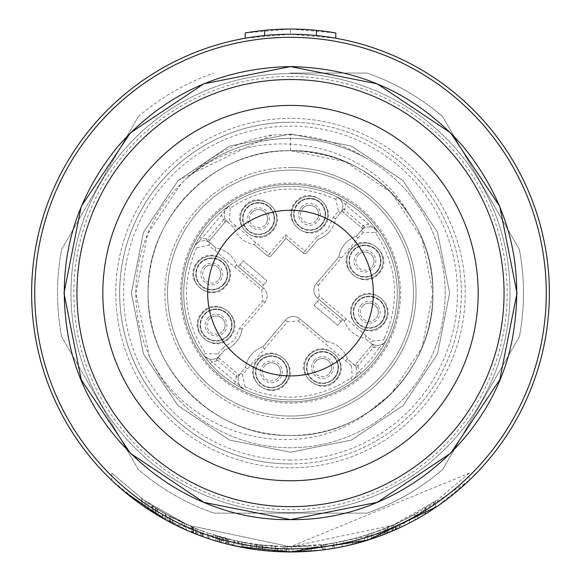 <?xml version="1.0" encoding="UTF-8"?>
<svg xmlns="http://www.w3.org/2000/svg" width="581" height="581" viewBox="0 0 581 581"><rect width="100%" height="100%" fill="white"/><g stroke="black" fill="none" stroke-linecap="round" stroke-linejoin="round"><path stroke-width="0.44" stroke-dasharray="2.9 2.18" d="M361.033 373.256A106.781 106.781 0 0 0 372.058 362.014A106.781 106.781 0 0 1 221.572 374.643A106.781 106.781 0 0 1 208.942 224.164A106.781 106.781 0 0 0 199.697 236.903L194.381 246.576A106.781 106.781 0 0 0 203.481 354.976L210.329 363.619A106.781 106.781 0 0 0 234.317 383.896L243.984 389.205A106.781 106.781 0 0 0 352.384 380.105A10.356 10.356 0 0 0 354.294 378.354A10.356 10.356 0 0 1 352.384 380.105L361.033 373.256L359.319 371.317L357.889 365.739L357.293 367.33L353.066 363.764A10.356 10.356 0 0 1 354.294 378.354A10.356 10.356 0 0 0 353.066 363.764L347.453 359.014A26.406 26.406 0 0 0 326.725 341.497L300.014 318.925A10.356 10.356 0 0 0 285.424 320.153L262.852 346.857L285.424 320.153A10.356 10.356 0 0 1 300.014 318.925L326.725 341.497L325.614 343.945L345.216 360.518L347.453 359.014L354.882 365.289L355.913 364.069L357.889 365.739L373.372 347.423L379.102 347.91L385.29 341.846L386.619 339.602A10.356 10.356 0 0 1 385.203 341.773A10.356 10.356 0 0 0 386.619 339.602A106.781 106.781 0 0 0 377.519 231.202L368.724 224.266L363.154 225.697L361.484 227.672L341.948 211.164L343.981 208.753L344.838 210.22L343.168 212.196M237.019 377.425L236.162 375.958L237.832 373.982L239.052 375.014L237.019 377.425L240.585 373.198A10.356 10.356 0 0 0 243.984 389.205L245.109 386.873C281.974 403.018 317.233 400.062 350.888 377.999L352.384 380.105L354.381 378.427L359.319 371.317L370.075 360.343L379.102 347.91L381.303 349.268L386.619 339.602L384.288 338.476C400.432 301.612 397.469 266.359 375.406 232.705L363.147 232.189L361.171 230.519A10.356 10.356 0 0 1 377.519 231.202A10.356 10.356 0 0 0 361.171 230.519L356.422 236.14A26.406 26.406 0 0 0 338.905 256.867L316.333 283.572A10.356 10.356 0 0 0 317.56 298.162L344.264 320.734L317.56 298.162A10.356 10.356 0 0 1 316.333 283.572L338.905 256.867A26.406 26.406 0 0 1 356.422 236.14L362.704 228.711L361.484 227.672M384.288 338.476L383.228 340.103L372.283 341.025L366.103 335.803L364.991 338.251A26.406 26.406 0 0 1 344.264 320.734A26.406 26.406 0 0 0 364.991 338.251L370.613 343.001A10.356 10.356 0 0 0 385.203 341.773A10.356 10.356 0 0 1 370.613 343.001L372.283 341.025M377.222 271.48A16.05 16.05 0 0 0 375.326 248.864A16.05 16.05 0 0 0 352.711 250.76A16.05 16.05 0 0 1 375.326 248.864A16.05 16.05 0 0 1 377.222 271.48A16.05 16.05 0 0 1 354.606 273.382A16.05 16.05 0 0 1 352.711 250.76A16.05 16.05 0 0 0 354.606 273.382A16.05 16.05 0 0 0 377.222 271.48M379.197 273.15C395.516 255.48 365.449 230.047 350.728 249.089C334.416 266.766 364.483 292.199 379.197 273.15M381.506 322.557A16.05 16.05 0 0 0 379.611 299.934A16.05 16.05 0 0 0 356.995 301.837A16.05 16.05 0 0 1 379.611 299.934A16.05 16.05 0 0 1 381.506 322.557A16.05 16.05 0 0 1 358.891 324.452A16.05 16.05 0 0 1 356.995 301.837A16.05 16.05 0 0 0 358.891 324.452A16.05 16.05 0 0 0 381.506 322.557M383.489 324.227C399.801 306.55 369.741 281.117 355.02 300.166C338.701 317.836 368.768 343.269 383.489 324.227M321.867 224.694A16.05 16.05 0 0 0 319.964 202.079A16.05 16.05 0 0 0 297.349 203.975A16.05 16.05 0 0 1 319.964 202.079A16.05 16.05 0 0 1 321.867 224.694A16.05 16.05 0 0 1 299.244 226.597A16.05 16.05 0 0 1 297.349 203.975A16.05 16.05 0 0 0 299.244 226.597A16.05 16.05 0 0 0 321.867 224.694M323.842 226.365C340.161 208.695 310.094 183.262 295.373 202.304C279.054 219.981 309.121 245.414 323.842 226.365M270.79 228.987A16.05 16.05 0 0 0 268.894 206.364A16.05 16.05 0 0 0 246.279 208.267A16.05 16.05 0 0 1 268.894 206.364A16.05 16.05 0 0 1 270.79 228.987A16.05 16.05 0 0 1 248.174 230.882A16.05 16.05 0 0 1 246.279 208.267A16.05 16.05 0 0 0 248.174 230.882A16.05 16.05 0 0 0 270.79 228.987M272.772 230.657C289.084 212.98 259.017 187.547 244.296 206.589C227.984 224.266 258.051 249.699 272.772 230.657M343.981 208.753L340.415 212.973A10.356 10.356 0 0 0 337.016 196.974L335.891 199.305L338.433 211.302L333.211 217.483L327.793 229.713L316.645 237.092L318.148 239.321L306.855 252.684L304.88 251.014L303.209 252.989A2.585 2.585 0 0 0 306.855 252.684L318.148 239.321A26.406 26.406 0 0 0 329.776 231.383A26.406 26.406 0 0 1 318.148 239.321M224.005 284.341A16.05 16.05 0 0 0 222.109 261.726A16.05 16.05 0 0 0 199.494 263.621A16.05 16.05 0 0 1 222.109 261.726A16.05 16.05 0 0 1 224.005 284.341A16.05 16.05 0 0 1 201.389 286.237A16.05 16.05 0 0 1 199.494 263.621A16.05 16.05 0 0 0 201.389 286.237A16.05 16.05 0 0 0 224.005 284.341M225.98 286.012C242.299 268.342 212.232 242.909 197.511 261.951C181.199 279.628 211.259 305.061 225.98 286.012M228.289 335.411A16.05 16.05 0 0 0 226.394 312.796A16.05 16.05 0 0 0 203.778 314.691A16.05 16.05 0 0 1 226.394 312.796A16.05 16.05 0 0 1 228.289 335.411A16.05 16.05 0 0 1 205.674 337.314A16.05 16.05 0 0 1 203.778 314.691A16.05 16.05 0 0 0 205.674 337.314A16.05 16.05 0 0 0 228.289 335.411M230.272 337.082C246.584 319.412 216.517 293.979 201.803 313.021C185.484 330.698 215.551 356.131 230.272 337.082M333.211 217.483L335.665 218.594A26.406 26.406 0 0 1 329.776 231.383A26.406 26.406 0 0 0 335.665 218.594L341.948 211.164L362.704 228.711L364.745 226.299L363.154 225.697L344.838 210.22L345.317 204.483L337.016 196.974A106.781 106.781 0 0 0 228.616 206.073A10.356 10.356 0 0 0 226.706 207.824A10.356 10.356 0 0 1 228.616 206.073L221.681 214.861L223.111 220.439L207.628 238.755L209.61 240.425L208.572 241.645L206.168 239.604L207.628 238.755L201.897 238.268L194.381 246.576A10.356 10.356 0 0 1 210.387 243.178A10.356 10.356 0 0 0 194.381 246.576L196.712 247.702L208.717 245.153L261.77 289.992L262.685 300.936L239.641 328.2L234.223 340.43L223.075 347.808L224.578 350.038A26.406 26.406 0 0 0 242.095 329.311A26.406 26.406 0 0 1 224.578 350.038L219.829 355.659A10.356 10.356 0 0 1 203.481 354.976L212.276 361.912L217.846 360.481L219.516 358.499L237.832 373.982M334.721 377.911A16.05 16.05 0 0 0 332.826 355.296A16.05 16.05 0 0 0 310.21 357.192A16.05 16.05 0 0 1 332.826 355.296A16.05 16.05 0 0 1 334.721 377.911A16.05 16.05 0 0 1 312.106 379.814A16.05 16.05 0 0 1 310.21 357.192A16.05 16.05 0 0 0 312.106 379.814A16.05 16.05 0 0 0 334.721 377.911M336.704 379.582C353.016 361.912 322.949 336.479 308.228 355.521C291.916 373.198 321.983 398.631 336.704 379.582M283.651 382.204A16.05 16.05 0 0 0 281.756 359.581A16.05 16.05 0 0 0 259.133 361.484A16.05 16.05 0 0 1 281.756 359.581A16.05 16.05 0 0 1 283.651 382.204A16.05 16.05 0 0 1 261.036 384.099A16.05 16.05 0 0 1 259.133 361.484A16.05 16.05 0 0 0 261.036 384.099A16.05 16.05 0 0 0 283.651 382.204M285.627 383.874C301.946 366.197 271.879 340.764 257.158 359.813C240.839 377.483 270.906 402.916 285.627 383.874M290.5 210.249A82.836 82.836 0 0 0 207.664 293.085A82.836 82.836 0 0 0 290.5 375.922A82.836 82.836 0 0 0 373.336 293.085A82.836 82.836 0 0 0 290.5 210.249M290.5 506.647A213.561 213.561 0 0 0 504.061 293.085A213.561 213.561 0 0 0 290.5 79.524A213.561 213.561 0 0 0 76.939 293.085A213.561 213.561 0 0 0 290.5 506.647A213.561 213.561 0 0 1 76.939 293.085A213.561 213.561 0 0 1 290.5 79.524A213.561 213.561 0 0 0 76.939 293.085A213.561 213.561 0 0 0 290.5 506.647A213.561 213.561 0 0 1 76.939 293.085A213.561 213.561 0 0 1 290.5 79.524A213.561 213.561 0 0 0 76.939 293.085A213.561 213.561 0 0 0 290.5 506.647A213.561 213.561 0 0 0 504.061 293.085A213.561 213.561 0 0 0 290.5 79.524A213.561 213.561 0 0 0 76.939 293.085A213.561 213.561 0 0 0 290.5 506.647A213.561 213.561 0 0 0 504.061 293.085A213.561 213.561 0 0 0 290.5 79.524A213.561 213.561 0 0 1 504.061 293.085A213.561 213.561 0 0 1 290.5 506.647A213.561 213.561 0 0 0 504.061 293.085A213.561 213.561 0 0 0 290.5 79.524A213.561 213.561 0 0 1 504.061 293.085A213.561 213.561 0 0 1 290.5 506.647M245.197 32.964L290.5 29.05L335.803 32.964M387.963 527.301L387.963 532.9L387.324 533.162L388.834 532.545A258.865 258.865 0 0 0 409.482 522.987L425.401 514.018L435.619 507.453L434.065 508.491L434.065 502.245L435.619 501.171L425.401 507.932L409.482 517.141A253.686 253.686 0 0 1 388.834 526.938L392.589 525.326A253.686 253.686 0 0 0 399.561 522.13L414.994 514.127A253.686 253.686 0 0 1 393.431 524.948L395.327 524.098A253.686 253.686 0 0 0 417.761 512.544L434.065 502.245M435.619 507.453L435.619 501.171M371.528 538.943L371.528 533.481L371.564 538.928L397.128 528.971L395.835 529.552L395.835 523.873L397.128 523.278L382.923 529.342L371.564 533.474L395.835 523.873M393.816 524.781L393.816 530.438L395.327 529.778A258.865 258.865 0 0 0 397.128 528.971L397.128 523.278M380.163 530.402L356.138 538.137L332.557 543.264A253.686 253.686 0 0 1 322.716 544.717L336.61 542.545A253.686 253.686 0 0 0 343.64 541.143L358.644 537.447L380.163 530.402L380.163 535.929L378.325 536.597M324.009 549.771L325.048 549.633L325.048 544.412L283.121 546.663L311.59 545.893A253.686 253.686 0 0 1 287.363 546.75L307.4 546.213L325.048 544.412M325.048 549.633L323.828 549.793L323.828 544.571M245.073 542.669L245.073 547.934L242.524 547.462L242.524 542.196L256.323 544.462A253.686 253.686 0 0 0 260.934 545.043L238.907 541.47A253.686 253.686 0 0 0 243.519 542.385L250.854 543.656L242.517 542.196L242.517 547.462L245.044 547.927L245.044 542.669M238.442 541.376L238.442 546.663L250.556 548.849L262.459 550.425L260.934 550.258L260.934 545.043M262.481 550.432L262.481 545.218L262.459 550.425M228.144 544.324L228.144 538.986L225.726 538.362A253.686 253.686 0 0 1 220.962 537.055L228.151 538.994L228.151 544.332L226.619 543.947L226.619 538.602M234.855 540.599L234.855 545.9L227.091 544.063L227.091 538.718L234.855 540.599L208.899 533.293L208.899 538.754L213.14 540.119L208.79 538.718M259.38 544.855L259.38 550.076L274.995 551.485L274.995 546.3L277.682 546.452L262.801 545.254L286.535 546.743L256.526 544.484L274.995 546.3M277.682 551.63L277.682 546.452M286.535 551.921L286.535 546.743M286.317 551.914L286.317 546.736M206.037 537.781L201.796 536.278L201.796 530.758L207.744 532.893L202.391 530.983A253.686 253.686 0 0 1 196.291 528.63L197.25 529.015A253.686 253.686 0 0 1 193.386 527.446L193.633 527.548A253.686 253.686 0 0 0 201.796 530.758M207.744 538.362L207.744 532.893L207.729 538.362L203.27 536.808L203.27 531.303M200.307 535.733L200.307 530.199M193.081 532.922L193.081 527.323L166.115 514.185L184.605 523.619A253.686 253.686 0 0 1 169.34 515.972L193.081 527.323M181.969 522.384L181.969 528.1L192.318 532.61L192.318 527.003M165.491 513.829L165.491 519.763L162.695 518.201L162.695 512.224L165.491 513.829L155.432 507.83L141.437 498.36L155.338 507.765A253.686 253.686 0 0 0 170.473 516.582L152.178 505.746L152.258 511.948M152.571 506L152.571 512.144L157.466 515.151L157.466 509.087M158.083 515.521L158.083 509.472M469.157 473.195L437.217 500.045L392.676 525.289L290.515 546.772L188.346 525.297L143.768 500.03L111.842 473.195L143.79 500.045L188.317 525.282L290.5 546.772L469.157 473.195L469.157 480.414L437.057 506.465M111.842 473.195L111.842 480.414L143.95 506.472L188.614 531.056L290.5 551.95L392.4 531.049L469.157 480.414M290.5 34.228A258.865 258.865 0 0 0 31.635 293.085A258.865 258.865 0 0 0 290.5 551.95A258.865 258.865 0 0 0 549.365 293.085A258.865 258.865 0 0 0 290.5 34.228L245.197 38.223A258.865 258.865 0 0 1 335.803 38.223L290.5 34.228L290.5 29.05M238.304 546.634L165.476 519.755M124.61 491.809L111.842 480.414M356.661 254.108A10.872 10.872 0 0 1 371.985 252.822A10.872 10.872 0 0 1 373.271 268.139A10.872 10.872 0 0 1 357.947 269.424A10.872 10.872 0 0 1 356.661 254.108M360.946 305.178A10.872 10.872 0 0 1 376.27 303.892A10.872 10.872 0 0 1 377.556 319.216A10.872 10.872 0 0 1 362.232 320.501A10.872 10.872 0 0 1 360.946 305.178M301.299 207.315A10.872 10.872 0 0 1 316.623 206.03A10.872 10.872 0 0 1 317.909 221.354A10.872 10.872 0 0 1 302.592 222.639A10.872 10.872 0 0 1 301.299 207.315M250.229 211.607A10.872 10.872 0 0 1 265.553 210.322A10.872 10.872 0 0 1 266.839 225.639A10.872 10.872 0 0 1 251.515 226.924A10.872 10.872 0 0 1 250.229 211.607M203.444 266.962A10.872 10.872 0 0 1 218.768 265.677A10.872 10.872 0 0 1 220.054 281.001A10.872 10.872 0 0 1 204.73 282.286A10.872 10.872 0 0 1 203.444 266.962M207.729 318.039A10.872 10.872 0 0 1 223.053 316.754A10.872 10.872 0 0 1 224.339 332.071A10.872 10.872 0 0 1 209.015 333.356A10.872 10.872 0 0 1 207.729 318.039M314.161 360.54A10.872 10.872 0 0 1 329.485 359.247A10.872 10.872 0 0 1 330.771 374.571A10.872 10.872 0 0 1 315.447 375.856A10.872 10.872 0 0 1 314.161 360.54M263.091 364.824A10.872 10.872 0 0 1 278.408 363.539A10.872 10.872 0 0 1 279.701 378.856A10.872 10.872 0 0 1 264.377 380.141A10.872 10.872 0 0 1 263.091 364.824M358.049 255.277A9.064 9.064 0 0 1 370.816 254.202A9.064 9.064 0 0 1 371.884 266.969A9.064 9.064 0 0 0 370.816 254.202A9.064 9.064 0 0 0 358.049 255.277A9.064 9.064 0 0 0 359.116 268.044A9.064 9.064 0 0 0 371.884 266.969A9.064 9.064 0 0 1 359.116 268.044A9.064 9.064 0 0 1 358.049 255.277M362.333 306.347A9.064 9.064 0 0 1 375.101 305.272A9.064 9.064 0 0 1 376.168 318.047A9.064 9.064 0 0 0 375.101 305.272A9.064 9.064 0 0 0 362.333 306.347A9.064 9.064 0 0 0 363.401 319.114A9.064 9.064 0 0 0 376.168 318.047A9.064 9.064 0 0 1 363.401 319.114A9.064 9.064 0 0 1 362.333 306.347M302.686 208.492A9.064 9.064 0 0 1 315.454 207.417A9.064 9.064 0 0 1 316.529 220.184A9.064 9.064 0 0 0 315.454 207.417A9.064 9.064 0 0 0 302.686 208.492A9.064 9.064 0 0 0 303.761 221.259A9.064 9.064 0 0 0 316.529 220.184A9.064 9.064 0 0 1 303.761 221.259A9.064 9.064 0 0 1 302.686 208.492M251.617 212.777A9.064 9.064 0 0 1 264.384 211.702A9.064 9.064 0 0 1 265.452 224.469A9.064 9.064 0 0 0 264.384 211.702A9.064 9.064 0 0 0 251.617 212.777A9.064 9.064 0 0 0 252.684 225.544A9.064 9.064 0 0 0 265.452 224.469A9.064 9.064 0 0 1 252.684 225.544A9.064 9.064 0 0 1 251.617 212.777M204.832 268.131A9.064 9.064 0 0 1 217.599 267.064A9.064 9.064 0 0 1 218.667 279.831A9.064 9.064 0 0 0 217.599 267.064A9.064 9.064 0 0 0 204.832 268.131A9.064 9.064 0 0 0 205.899 280.899A9.064 9.064 0 0 0 218.667 279.831A9.064 9.064 0 0 1 205.899 280.899A9.064 9.064 0 0 1 204.832 268.131M209.116 319.209A9.064 9.064 0 0 1 221.884 318.134A9.064 9.064 0 0 1 222.951 330.901A9.064 9.064 0 0 0 221.884 318.134A9.064 9.064 0 0 0 209.116 319.209A9.064 9.064 0 0 0 210.184 331.976A9.064 9.064 0 0 0 222.951 330.901A9.064 9.064 0 0 1 210.184 331.976A9.064 9.064 0 0 1 209.116 319.209M315.548 361.709A9.064 9.064 0 0 1 328.316 360.634A9.064 9.064 0 0 1 329.383 373.401A9.064 9.064 0 0 0 328.316 360.634A9.064 9.064 0 0 0 315.548 361.709A9.064 9.064 0 0 0 316.616 374.476A9.064 9.064 0 0 0 329.383 373.401A9.064 9.064 0 0 1 316.616 374.476A9.064 9.064 0 0 1 315.548 361.709M264.471 365.994A9.064 9.064 0 0 1 277.239 364.919A9.064 9.064 0 0 1 278.314 377.686A9.064 9.064 0 0 0 277.239 364.919A9.064 9.064 0 0 0 264.471 365.994A9.064 9.064 0 0 0 265.546 378.761A9.064 9.064 0 0 0 278.314 377.686A9.064 9.064 0 0 1 265.546 378.761A9.064 9.064 0 0 1 264.471 365.994M376.829 271.145A15.534 15.534 0 0 0 374.992 249.264A15.534 15.534 0 0 0 353.103 251.094A15.534 15.534 0 0 0 354.94 272.983A15.534 15.534 0 0 0 376.829 271.145A15.534 15.534 0 0 0 374.992 249.264A15.534 15.534 0 0 0 353.103 251.094A15.534 15.534 0 0 0 354.94 272.983A15.534 15.534 0 0 0 376.829 271.145M381.114 322.223A15.534 15.534 0 0 0 379.277 300.333A15.534 15.534 0 0 0 357.388 302.171A15.534 15.534 0 0 0 359.225 324.06A15.534 15.534 0 0 0 381.114 322.223A15.534 15.534 0 0 0 379.277 300.333A15.534 15.534 0 0 0 357.388 302.171A15.534 15.534 0 0 0 359.225 324.06A15.534 15.534 0 0 0 381.114 322.223M321.467 224.36A15.534 15.534 0 0 0 319.63 202.471A15.534 15.534 0 0 0 297.741 204.309A15.534 15.534 0 0 0 299.578 226.198A15.534 15.534 0 0 0 321.467 224.36A15.534 15.534 0 0 0 319.63 202.471A15.534 15.534 0 0 0 297.741 204.309A15.534 15.534 0 0 0 299.578 226.198A15.534 15.534 0 0 0 321.467 224.36M270.397 228.645A15.534 15.534 0 0 0 268.56 206.763A15.534 15.534 0 0 0 246.671 208.601A15.534 15.534 0 0 0 248.508 230.483A15.534 15.534 0 0 0 270.397 228.645A15.534 15.534 0 0 0 268.56 206.763A15.534 15.534 0 0 0 246.671 208.601A15.534 15.534 0 0 0 248.508 230.483A15.534 15.534 0 0 0 270.397 228.645M223.612 284.007A15.534 15.534 0 0 0 221.775 262.118A15.534 15.534 0 0 0 199.886 263.956A15.534 15.534 0 0 0 201.723 285.845A15.534 15.534 0 0 0 223.612 284.007A15.534 15.534 0 0 0 221.775 262.118A15.534 15.534 0 0 0 199.886 263.956A15.534 15.534 0 0 0 201.723 285.845A15.534 15.534 0 0 0 223.612 284.007M227.897 335.077A15.534 15.534 0 0 0 226.06 313.195A15.534 15.534 0 0 0 204.171 315.025A15.534 15.534 0 0 0 206.008 336.915A15.534 15.534 0 0 0 227.897 335.077A15.534 15.534 0 0 0 226.06 313.195A15.534 15.534 0 0 0 204.171 315.025A15.534 15.534 0 0 0 206.008 336.915A15.534 15.534 0 0 0 227.897 335.077M334.329 377.577A15.534 15.534 0 0 0 332.492 355.688A15.534 15.534 0 0 0 310.603 357.526A15.534 15.534 0 0 0 312.44 379.415A15.534 15.534 0 0 0 334.329 377.577A15.534 15.534 0 0 0 332.492 355.688A15.534 15.534 0 0 0 310.603 357.526A15.534 15.534 0 0 0 312.44 379.415A15.534 15.534 0 0 0 334.329 377.577M283.259 381.87A15.534 15.534 0 0 0 281.422 359.98A15.534 15.534 0 0 0 259.533 361.818A15.534 15.534 0 0 0 261.37 383.7A15.534 15.534 0 0 0 283.259 381.87A15.534 15.534 0 0 0 281.422 359.98A15.534 15.534 0 0 0 259.533 361.818A15.534 15.534 0 0 0 261.37 383.7A15.534 15.534 0 0 0 283.259 381.87M378.805 272.816A18.12 18.12 0 0 0 376.662 247.281A18.12 18.12 0 0 0 351.127 249.423A18.12 18.12 0 0 0 353.27 274.966A18.12 18.12 0 0 0 378.805 272.816A18.12 18.12 0 0 0 376.662 247.281A18.12 18.12 0 0 0 351.127 249.423A18.12 18.12 0 0 0 353.27 274.966A18.12 18.12 0 0 0 378.805 272.816M383.09 323.893A18.12 18.12 0 0 0 380.947 298.358A18.12 18.12 0 0 0 355.412 300.5A18.12 18.12 0 0 0 357.555 326.035A18.12 18.12 0 0 0 383.09 323.893A18.12 18.12 0 0 0 380.947 298.358A18.12 18.12 0 0 0 355.412 300.5A18.12 18.12 0 0 0 357.555 326.035A18.12 18.12 0 0 0 383.09 323.893M323.443 226.031A18.12 18.12 0 0 0 321.3 200.496A18.12 18.12 0 0 0 295.765 202.638A18.12 18.12 0 0 0 297.908 228.173A18.12 18.12 0 0 0 323.443 226.031A18.12 18.12 0 0 0 321.3 200.496A18.12 18.12 0 0 0 295.765 202.638A18.12 18.12 0 0 0 297.908 228.173A18.12 18.12 0 0 0 323.443 226.031M272.373 230.323A18.12 18.12 0 0 0 270.23 204.781A18.12 18.12 0 0 0 244.695 206.93A18.12 18.12 0 0 0 246.838 232.465A18.12 18.12 0 0 0 272.373 230.323A18.12 18.12 0 0 0 270.23 204.781A18.12 18.12 0 0 0 244.695 206.93A18.12 18.12 0 0 0 246.838 232.465A18.12 18.12 0 0 0 272.373 230.323M225.588 285.678A18.12 18.12 0 0 0 223.445 260.143A18.12 18.12 0 0 0 197.91 262.285A18.12 18.12 0 0 0 200.053 287.82A18.12 18.12 0 0 0 225.588 285.678A18.12 18.12 0 0 0 223.445 260.143A18.12 18.12 0 0 0 197.91 262.285A18.12 18.12 0 0 0 200.053 287.82A18.12 18.12 0 0 0 225.588 285.678M229.873 336.748A18.12 18.12 0 0 0 227.73 311.213A18.12 18.12 0 0 0 202.195 313.355A18.12 18.12 0 0 0 204.338 338.897A18.12 18.12 0 0 0 229.873 336.748A18.12 18.12 0 0 0 227.73 311.213A18.12 18.12 0 0 0 202.195 313.355A18.12 18.12 0 0 0 204.338 338.897A18.12 18.12 0 0 0 229.873 336.748M336.305 379.248A18.12 18.12 0 0 0 334.162 353.713A18.12 18.12 0 0 0 308.627 355.855A18.12 18.12 0 0 0 310.77 381.39A18.12 18.12 0 0 0 336.305 379.248A18.12 18.12 0 0 0 334.162 353.713A18.12 18.12 0 0 0 308.627 355.855A18.12 18.12 0 0 0 310.77 381.39A18.12 18.12 0 0 0 336.305 379.248M285.235 383.54A18.12 18.12 0 0 0 283.092 357.998A18.12 18.12 0 0 0 257.557 360.147A18.12 18.12 0 0 0 259.7 385.682A18.12 18.12 0 0 0 285.235 383.54A18.12 18.12 0 0 0 283.092 357.998A18.12 18.12 0 0 0 257.557 360.147A18.12 18.12 0 0 0 259.7 385.682A18.12 18.12 0 0 0 285.235 383.54M290.5 184.366A108.72 108.72 0 0 1 399.22 293.085A108.72 108.72 0 0 1 290.5 401.812A108.72 108.72 0 0 1 181.78 293.085A108.72 108.72 0 0 1 290.5 184.366A108.72 108.72 0 0 1 399.22 293.085A108.72 108.72 0 0 1 290.5 401.812A108.72 108.72 0 0 1 181.78 293.085A108.72 108.72 0 0 1 290.5 184.366M290.5 150.711C366.531 148.721 434.864 217.054 432.874 293.085C434.864 369.117 366.531 437.457 290.5 435.459C366.531 437.457 434.864 369.117 432.874 293.085C434.864 217.054 366.531 148.721 290.5 150.711A142.374 142.374 0 0 1 432.874 293.085A142.374 142.374 0 0 1 290.5 435.459C366.531 437.457 434.864 369.117 432.874 293.085C434.864 217.054 366.531 148.721 290.5 150.711C366.531 148.721 434.864 217.054 432.874 293.085C434.864 369.117 366.531 437.457 290.5 435.459C366.531 437.457 434.864 369.117 432.874 293.085C434.864 217.054 366.531 148.721 290.5 150.711C366.531 148.721 434.864 217.054 432.874 293.085C434.864 369.117 366.531 437.457 290.5 435.459C366.531 437.457 434.864 369.117 432.874 293.085C434.864 217.054 366.531 148.721 290.5 150.711C366.531 148.721 434.864 217.054 432.874 293.085C434.864 369.117 366.531 437.457 290.5 435.459C366.531 437.457 434.864 369.117 432.874 293.085C434.864 217.054 366.531 148.721 290.5 150.711C366.531 148.721 434.864 217.054 432.874 293.085C434.864 369.117 366.531 437.457 290.5 435.459C214.469 437.457 146.136 369.117 148.126 293.085C146.136 217.054 214.469 148.721 290.5 150.711C366.531 148.721 434.864 217.054 432.874 293.085C434.864 369.117 366.531 437.457 290.5 435.459C214.469 437.457 146.136 369.117 148.126 293.085C146.136 217.054 214.469 148.721 290.5 150.711C340.698 152.266 380.156 173.356 408.879 213.99A142.374 142.374 0 0 1 367.468 412.859L391.173 393.765L422.038 347.576L432.874 293.085L422.038 238.602L391.173 192.413L344.983 161.554L290.5 150.711C214.469 148.721 146.136 217.054 148.126 293.085C146.136 369.117 214.469 437.457 290.5 435.459C214.469 437.457 146.136 369.117 148.126 293.085C146.136 217.054 214.469 148.721 290.5 150.711C214.469 148.721 146.136 217.054 148.126 293.085C146.136 369.117 214.469 437.457 290.5 435.459C214.469 437.457 146.136 369.117 148.126 293.085C146.136 217.054 214.469 148.721 290.5 150.711C214.469 148.721 146.136 217.054 148.126 293.085C146.136 369.117 214.469 437.457 290.5 435.459C214.469 437.457 146.136 369.117 148.126 293.085C146.136 217.054 214.469 148.721 290.5 150.711C214.469 148.721 146.136 217.054 148.126 293.085C146.136 369.117 214.469 437.457 290.5 435.459C214.469 437.457 146.136 369.117 148.126 293.085C146.136 217.054 214.469 148.721 290.5 150.711C214.469 148.721 146.136 217.054 148.126 293.085C146.136 369.117 214.469 437.457 290.5 435.459A142.374 142.374 0 0 1 148.126 293.085A142.374 142.374 0 0 1 290.5 150.711L290.5 133.964L290.5 150.711M290.5 463.936A170.85 170.85 0 0 1 119.65 293.085A170.85 170.85 0 0 1 290.5 122.242A170.85 170.85 0 0 0 119.65 293.085A170.85 170.85 0 0 0 290.5 463.936A170.85 170.85 0 0 0 461.35 293.085A170.85 170.85 0 0 0 290.5 122.242A170.85 170.85 0 0 1 461.35 293.085A170.85 170.85 0 0 1 290.5 463.936M290.5 73.562A219.524 219.524 0 0 1 510.024 293.085A219.524 219.524 0 0 1 290.5 512.616A219.524 219.524 0 0 1 70.976 293.085A219.524 219.524 0 0 1 290.5 73.562A219.524 219.524 0 0 1 510.024 293.085A219.524 219.524 0 0 1 290.5 512.616A219.524 219.524 0 0 1 70.976 293.085A219.524 219.524 0 0 1 290.5 73.562M367.076 513.117L213.924 513.117L367.076 513.117A232.974 232.974 0 0 0 442.766 469.419A232.974 232.974 0 0 1 367.076 513.117M519.341 336.791L442.766 469.419L519.341 336.791A232.974 232.974 0 0 0 519.341 249.387A232.974 232.974 0 0 1 519.341 336.791M442.766 116.759L519.341 249.387L442.766 116.759A232.974 232.974 0 0 0 367.076 73.053A232.974 232.974 0 0 1 442.766 116.759M290.5 73.053L367.076 73.053L290.5 73.053M290.5 118.357A174.728 174.728 0 0 0 115.772 293.085A174.728 174.728 0 0 0 290.5 467.821A174.728 174.728 0 0 0 465.228 293.085A174.728 174.728 0 0 0 290.5 118.357A174.728 174.728 0 0 0 115.772 293.085A174.728 174.728 0 0 0 290.5 467.821A174.728 174.728 0 0 0 465.228 293.085A174.728 174.728 0 0 0 290.5 118.357M290.5 460.058A166.965 166.965 0 0 1 123.535 293.085A166.965 166.965 0 0 1 290.5 126.121A166.965 166.965 0 0 1 457.465 293.085A166.965 166.965 0 0 1 290.5 460.058M213.924 513.117A232.974 232.974 0 0 1 138.234 469.419L61.659 336.791L138.234 469.419A232.974 232.974 0 0 0 213.924 513.117M61.659 336.791A232.974 232.974 0 0 1 61.659 249.387L138.234 116.759L61.659 249.387A232.974 232.974 0 0 0 61.659 336.791M138.234 116.759A232.974 232.974 0 0 1 213.924 73.053A232.974 232.974 0 0 0 138.234 116.759M365.827 158.003A154.669 154.669 0 0 1 290.5 447.755A154.669 154.669 0 0 1 186.828 178.309L181.134 183.719L147.603 233.896L135.831 293.085L149.39 356.414A154.669 154.669 0 0 0 445.169 293.085A154.669 154.669 0 0 0 290.5 138.416C250.658 138.91 215.769 152.512 185.826 179.224A154.669 154.669 0 0 1 290.5 138.416C316.827 138.423 341.933 144.952 365.827 158.003C337.103 140.457 305.846 132.802 272.039 135.039C239.111 140.631 210.707 155.054 186.828 178.309M185.826 179.224C251.065 120.572 365.558 136.913 408.879 213.99M367.468 412.859C297.232 466.267 185.927 435.648 149.39 356.414M272.039 135.039L177.982 180.575L143.492 232.197L131.379 293.085L143.492 353.982L177.982 405.603L229.604 440.1L290.5 452.214L351.396 440.1L403.018 405.603L437.508 353.982L449.621 293.085L437.508 232.197L403.018 180.575L351.396 146.078L290.5 133.964L229.604 146.078L177.982 180.575L143.492 232.197L131.379 293.085L143.492 353.982L177.982 405.603L229.604 440.1L290.5 452.214L351.396 440.1L403.018 405.603L437.508 353.982L449.621 293.085L437.508 232.197L403.018 180.575L351.396 146.078L290.5 133.964L229.604 146.078L177.982 180.575L143.492 232.197L131.379 293.085L143.492 353.982L177.982 405.603L229.604 440.1L290.5 452.214L351.396 440.1L403.018 405.603L437.508 353.982L449.621 293.085L437.508 232.197L403.018 180.575L351.396 146.078L290.5 133.964L229.604 146.078L177.982 180.575L143.492 232.197L131.379 293.085L143.492 353.982L177.982 405.603L229.604 440.1L290.5 452.214L351.396 440.1L403.018 405.603L437.508 353.982L449.621 293.085L437.508 232.197L403.018 180.575L351.396 146.078L290.5 133.964L229.604 146.078L177.982 180.575L143.492 232.197L131.379 293.085L143.492 353.982L177.982 405.603L229.604 440.1L290.5 452.214L351.396 440.1L403.018 405.603L437.508 353.982L449.621 293.085L437.508 232.197L403.018 180.575L351.396 146.078L290.5 133.964L229.604 146.078L177.982 180.575L143.492 232.197L131.379 293.085L143.492 353.982L177.982 405.603L229.604 440.1L290.5 452.214L351.396 440.1L403.018 405.603L437.508 353.982L449.621 293.085L437.508 232.197L403.018 180.575L351.396 146.078L290.5 133.964M263.629 284.784L266.969 280.826L243.243 260.775L239.902 264.733L263.629 284.784L261.958 286.76L266.969 280.826L243.243 260.775L238.232 266.708L261.958 286.76L238.232 266.708L239.902 264.733M317.371 301.394L314.03 305.352L337.757 325.404L341.098 321.446L317.371 301.394L319.042 299.418L314.03 305.352L337.757 325.404L342.768 319.47L319.042 299.418L342.768 319.47L341.098 321.446M267.638 255.974L254.275 244.681L267.638 255.974A2.585 2.585 0 0 0 271.283 255.669L269.308 253.999L267.638 255.974A2.585 2.585 0 0 0 271.283 255.669L285.91 238.37L271.283 255.669M234.499 266.94L236.736 265.444L263.44 288.009L236.736 265.444A26.406 26.406 0 0 0 216.009 247.927L214.897 250.375M264.667 302.607A10.356 10.356 0 0 0 263.44 288.009A10.356 10.356 0 0 1 264.667 302.607L242.095 329.311L264.667 302.607L262.685 300.936M303.209 252.989L285.91 238.37L303.209 252.989A2.585 2.585 0 0 0 306.855 252.684M245.109 386.873L242.567 374.876L287.399 321.823L298.344 320.901L300.014 318.925M264.355 349.087L262.852 346.857A26.406 26.406 0 0 0 245.335 367.584A26.406 26.406 0 0 1 262.852 346.857M247.789 368.695L245.335 367.584L240.585 373.198L242.567 374.876M234.317 383.896L235.683 381.695L236.162 375.958L217.846 360.481L216.255 359.879L218.296 357.468L219.516 358.499M224.578 350.038L218.296 357.468L239.052 375.014L245.335 367.584M239.641 328.2L242.095 329.311M206.168 239.604L216.009 247.927A26.406 26.406 0 0 1 236.736 265.444M316.645 237.092L304.88 251.014L285.598 234.717L269.308 253.999L235.784 225.66L233.547 227.164A26.406 26.406 0 0 0 254.275 244.681A26.406 26.406 0 0 1 233.547 227.164L223.707 218.848L223.111 220.439L225.087 222.109L209.61 240.425M223.707 218.848L226.118 220.882L208.572 241.645L216.009 247.927M233.547 227.164L226.118 220.882L225.087 222.109M255.386 242.226L254.275 244.681M285.598 234.717L285.91 238.37M375.406 232.705L377.519 231.202L370.671 222.559A106.781 106.781 0 0 0 346.683 202.282L337.016 196.974A10.356 10.356 0 0 1 340.415 212.973L335.665 218.594M366.103 335.803L319.23 296.187L318.315 285.242L316.333 283.572M346.501 319.23L344.264 320.734M318.315 285.242L357.925 238.37L356.422 236.14M341.359 257.971L338.905 256.867M355.913 364.069L371.39 345.753L373.372 347.423L374.832 346.574L370.613 343.001M371.39 345.753L372.428 344.533L374.832 346.574M357.293 367.33L354.882 365.289L372.428 344.533L364.991 338.251M347.453 359.014A26.406 26.406 0 0 0 326.725 341.497M210.329 363.619L212.276 361.912L243.984 389.205A10.356 10.356 0 0 1 240.585 373.198M216.255 359.879L219.829 355.659A10.356 10.356 0 0 1 203.481 354.976L205.594 353.473L217.853 353.989L219.829 355.659M227.934 222.414A10.356 10.356 0 0 1 226.706 207.824A10.356 10.356 0 0 0 227.934 222.414L229.604 220.439L235.784 225.66M364.745 226.299L361.171 230.519M199.697 236.903L201.897 238.268L221.681 214.861L219.967 212.922A106.781 106.781 0 0 0 208.942 224.164A106.781 106.781 0 0 1 359.428 211.535A106.781 106.781 0 0 1 372.058 362.014A106.781 106.781 0 0 0 381.303 349.268M335.891 199.305C299.026 183.16 263.767 186.116 230.112 208.18L228.616 206.073L219.967 212.922M346.683 202.282L345.317 204.483L368.724 224.266L370.671 222.559M152.447 512.064L152.549 505.986L162.695 512.224M195.398 533.845L195.419 528.282L195.419 533.852L196.291 534.2A258.865 258.865 0 0 0 202.391 536.495L203.27 536.808M191.832 532.407L191.912 526.829L191.912 532.443L193.386 533.046A258.865 258.865 0 0 0 197.25 534.571L197.25 529.015M208.782 538.71L208.782 533.256L219.095 536.517A253.686 253.686 0 0 0 227.091 538.718M233.635 545.624L233.765 540.345L233.765 545.653M387.287 533.176L387.324 527.57L387.324 533.162M391.885 531.274L391.885 525.631L391.921 531.252L393.431 530.606A258.865 258.865 0 0 0 414.994 520.046L414.994 514.127M152.549 512.13L169.478 521.92L169.478 516.044M155.744 514.105L155.744 508.019M169.478 521.92L170.473 522.442L170.473 516.582M162.695 518.201L155.338 513.865L155.338 507.765M146.964 502.26L146.964 508.513L151.823 511.665L151.823 505.514M145.076 507.242L145.076 500.953L145.076 507.242L148.235 509.355L156.659 514.664L156.659 508.593M156.659 514.664L157.306 515.057M142.294 505.325L142.294 498.977M155.432 507.83L155.432 513.916L141.437 504.722L141.437 498.36M155.432 513.916L165.324 519.668L165.324 513.735M153.464 512.703L153.464 506.574M169.34 515.972L169.34 521.847A258.865 258.865 0 0 0 184.605 529.298L184.605 523.619M184.605 529.298L167.197 520.699L167.197 514.788M191.062 526.473L191.062 532.087L166.115 520.104L166.115 514.185M181.969 528.1L172.877 523.684L172.877 517.86M172.201 523.336L171.925 517.359M171.925 523.198L186.181 529.995L186.181 524.331M170.473 522.442L170.277 516.473M178.752 526.582L176.45 525.471M193.633 527.548L193.633 533.14L192.754 532.784L192.754 527.185M197.25 534.571L199.421 535.399M285.002 546.714L285.002 551.892L256.526 549.713L256.526 544.484M285.002 551.892L285.772 551.906M282.519 551.827L275.358 551.507L275.358 546.322M275.358 551.507L264.798 550.672L264.798 545.465M271.683 546.075L271.683 551.267L262.801 550.461L262.801 545.254M271.683 551.267L276.055 551.543M213.14 534.687L213.14 540.119L219.698 542.08L234.608 545.842L234.608 540.541M219.698 542.08L219.698 536.691M219.095 541.906L219.095 536.517M222.523 537.498L222.523 542.865L219.792 542.109L219.792 536.721L215.849 535.537L215.849 540.955L219.792 542.109L225.261 543.591L225.261 538.238L219.792 536.721L225.261 538.238M221.201 542.501L221.201 537.12M226.619 543.947L223.474 543.126L223.474 537.759M215.783 535.522L215.783 540.933L220.962 542.436A258.865 258.865 0 0 0 225.726 543.714L225.726 538.362M225.726 543.714L227.091 544.063M223.474 543.126L217.548 541.456L217.548 536.06M251.98 549.067L251.98 543.831M256.323 544.462L256.323 549.684L254.798 549.473L254.798 544.244M258.915 550.018L258.915 544.796M250.556 548.849L250.556 543.605M238.907 541.47L238.907 546.757L237.404 546.445L237.404 541.151M242.517 547.462L246.889 548.253L246.889 542.995M250.854 543.656L250.854 548.9L241.456 547.258L241.384 541.971L241.384 547.251M287.363 546.75L287.363 551.928A258.865 258.865 0 0 0 311.59 551.086L311.59 545.893M306.296 551.471L284.843 551.885L284.843 546.706M284.843 551.885L283.121 551.848L283.121 546.663M283.121 551.848L321.83 550.047L321.83 544.833M321.293 550.113L307.4 551.398L307.4 546.213M292.977 551.935L292.977 546.757M314.089 545.675L314.089 550.875L291.459 551.95L291.459 546.772M288.844 551.943L288.844 546.765M307.4 551.398L294.08 551.928M321.206 544.905L321.206 550.12L322.716 549.938A258.865 258.865 0 0 0 332.557 548.508L356.138 543.489L380.119 535.943L380.119 530.417M368.768 534.397L368.768 539.836L367.257 540.308L367.257 534.883M358.644 542.821L358.644 537.447M343.64 541.143L343.64 546.438L347.227 545.661L347.227 540.352M336.61 542.545L336.61 547.81L333.581 548.341L333.581 543.09M322.716 549.938L322.716 544.717M342.144 546.743L342.144 541.463M352.551 544.404L352.551 539.066M356.138 543.489L356.138 538.137M385.733 528.216L385.733 533.794L384.223 534.389L384.223 528.826M380.163 535.929L379.386 536.212M409.482 522.987L409.482 517.141M425.401 514.018L425.401 507.932M425.002 508.179L425.002 514.265L423.484 515.18L423.484 509.123M417.761 518.506L417.761 512.544M389.379 532.319L392.589 530.969A258.865 258.865 0 0 0 399.561 527.853L414.703 520.206L414.703 514.287M316.384 30.321L316.384 35.528M264.616 30.321L264.616 35.528M206.473 222.073A110.02 110.02 0 0 0 219.487 377.113A110.02 110.02 0 0 0 374.527 364.105A110.02 110.02 0 0 0 361.513 209.058A110.02 110.02 0 0 0 206.473 222.073A110.02 110.02 0 0 0 219.487 377.113A110.02 110.02 0 0 0 374.527 364.105A110.02 110.02 0 0 0 361.513 209.058A110.02 110.02 0 0 0 206.473 222.073M384.411 372.457A122.961 122.961 0 0 1 211.128 387.004A122.961 122.961 0 0 1 196.589 213.721A122.961 122.961 0 0 0 211.128 387.004A122.961 122.961 0 0 0 384.411 372.457A122.961 122.961 0 0 0 369.872 199.174A122.961 122.961 0 0 0 196.589 213.721A122.961 122.961 0 0 1 369.872 199.174A122.961 122.961 0 0 1 384.411 372.457M290.5 167.539A125.547 125.547 0 0 1 416.047 293.085A125.547 125.547 0 0 1 290.5 418.64A125.547 125.547 0 0 0 416.047 293.085A125.547 125.547 0 0 0 290.5 167.539A125.547 125.547 0 0 0 164.953 293.085A125.547 125.547 0 0 0 290.5 418.64A125.547 125.547 0 0 1 164.953 293.085A125.547 125.547 0 0 1 290.5 167.539M350.888 377.999L352.318 376.684L351.396 365.739L353.066 363.764M290.5 76.423A216.669 216.669 0 0 1 507.169 293.085A216.669 216.669 0 0 1 290.5 509.755A216.669 216.669 0 0 1 73.831 293.085A216.669 216.669 0 0 1 290.5 76.423M378.609 536.495L378.609 530.983M243.519 547.651L243.519 542.385M200.213 535.697L200.213 530.162M287.399 321.823L285.424 320.153M298.344 320.901L325.614 343.945M261.77 289.992L263.44 288.009M223.075 347.808L217.853 353.989M210.387 243.178L208.717 245.153M340.415 212.973L338.433 211.302M319.23 296.187L317.56 298.162M357.925 238.37L363.147 232.189M345.216 360.518L351.396 365.739M196.712 247.702C180.568 284.559 183.531 319.819 205.594 353.473M230.112 208.18L229.604 220.439M148.235 509.355L148.235 503.131M162.433 518.056L162.433 512.072M193.386 533.046L193.386 527.446M196.291 534.2L196.291 528.63M202.391 536.495L202.391 530.983M229.088 544.557L229.088 539.226M220.962 542.436L220.962 537.055M367.744 540.156L367.744 534.723M364.715 541.085L364.715 535.675M332.557 548.508L332.557 543.264M334.075 548.253L334.075 543.003M384.433 534.302L384.433 528.739M382.923 534.89L382.923 529.342M397.092 528.986L397.092 523.292M373.082 538.427L373.082 532.959M388.834 532.545L388.834 526.938M435.576 507.474L435.576 501.192M395.327 529.778L395.327 524.098M393.431 530.606L393.431 524.948M399.561 527.853L399.561 522.13M392.589 530.969L392.589 525.326"/><path stroke-width="0.87" d="M290.5 210.249A82.836 82.836 0 0 0 207.664 293.085A82.836 82.836 0 0 0 290.5 375.922A82.836 82.836 0 0 0 373.336 293.085A82.836 82.836 0 0 0 290.5 210.249M437.057 506.465L368.02 540.069L290.5 551.95A258.865 258.865 0 0 1 31.635 293.085A258.865 258.865 0 0 1 290.5 34.228A258.865 258.865 0 0 1 549.365 293.085A258.865 258.865 0 0 1 290.5 551.95L238.304 546.634M290.5 105.415A187.678 187.678 0 0 0 102.822 293.085A187.678 187.678 0 0 0 290.5 480.763A187.678 187.678 0 0 0 478.178 293.085A187.678 187.678 0 0 0 290.5 105.415M290.5 79.524A213.561 213.561 0 0 0 76.939 293.085A213.561 213.561 0 0 0 290.5 506.647A213.561 213.561 0 0 0 504.061 293.085A213.561 213.561 0 0 0 290.5 79.524M335.803 38.223L335.803 32.964A264.035 264.035 0 0 0 245.197 32.964L245.197 38.223M333.581 548.341L321.293 550.113M228.144 544.324L227.091 544.063A258.865 258.865 0 0 1 219.095 541.906M276.055 551.543L274.995 551.485M285.772 551.906L282.519 551.827M207.729 538.362L206.037 537.781M199.421 535.399L195.398 533.845M191.062 532.087L192.318 532.61M165.476 519.755L124.61 491.809M172.877 523.684L170.473 522.442A258.865 258.865 0 0 1 155.338 513.865L151.823 511.665M146.964 508.513L152.571 512.144M145.076 507.242L141.437 504.722M155.338 513.865L152.549 512.13M167.197 520.699L166.115 520.104M186.181 529.995L178.752 526.582M176.45 525.471L172.201 523.336M170.277 522.341L169.34 521.847M192.754 532.784L191.832 532.407M201.796 536.278A258.865 258.865 0 0 1 193.633 533.14M259.38 550.076L256.526 549.713M264.798 550.672L262.801 550.461M213.249 540.156L208.899 538.754M222.523 542.865L225.261 543.591M217.548 541.456L215.783 540.933M254.798 549.473L243.519 547.651A258.865 258.865 0 0 1 238.907 546.757M260.934 550.258A258.865 258.865 0 0 1 256.323 549.684M237.404 546.445L233.635 545.624M233.765 545.653L238.442 546.663M242.517 547.462L241.384 547.251M246.889 548.253L250.854 548.9M311.59 551.086L306.296 551.471M321.83 550.047L324.009 549.771M314.089 550.875L291.459 551.95M294.08 551.928L287.363 551.928M380.119 535.943L384.223 534.389M379.386 536.212L368.768 539.836M367.257 540.308L347.227 545.661M343.64 546.438A258.865 258.865 0 0 1 336.61 547.81M323.828 549.793L321.206 550.12M395.835 529.552L385.733 533.794M378.325 536.597L371.528 538.943M389.379 532.319L387.287 533.176M434.065 508.491L425.002 514.265M423.484 515.18L417.761 518.506A258.865 258.865 0 0 1 397.128 528.971M393.816 530.438L391.885 531.274M387.963 532.9L387.324 533.162M316.384 30.321L316.384 35.528M264.616 30.321L264.616 35.528M290.5 37.337A255.756 255.756 0 0 0 34.744 293.085A255.756 255.756 0 0 0 290.5 548.842A255.756 255.756 0 0 0 546.256 293.085A255.756 255.756 0 0 0 290.5 37.337M290.5 519.596L203.822 502.354L130.34 453.253L81.238 379.771L63.997 293.093L81.238 206.415L130.333 132.933L203.815 83.831L290.5 66.583C221.499 67.919 164.089 94.383 118.263 145.984C71.993 202.689 55.471 267.035 68.703 339.021C88 441.669 186.073 521.513 290.5 519.596L203.822 502.354L130.34 453.253L81.238 379.771L63.997 293.093L81.238 206.415L130.333 132.933L203.815 83.831L290.5 66.583L377.185 83.831L450.667 132.933L499.762 206.415L517.003 293.093L499.762 379.771L450.66 453.253L377.178 502.354L290.5 519.596C394.927 521.513 493 441.669 512.297 339.021C525.529 267.035 509.007 202.689 462.737 145.984C416.911 94.383 359.501 67.919 290.5 66.583L377.185 83.831L450.667 132.933L499.762 206.415L517.003 293.093L499.762 379.771L450.66 453.253L377.178 502.354L290.5 519.596"/></g></svg>
